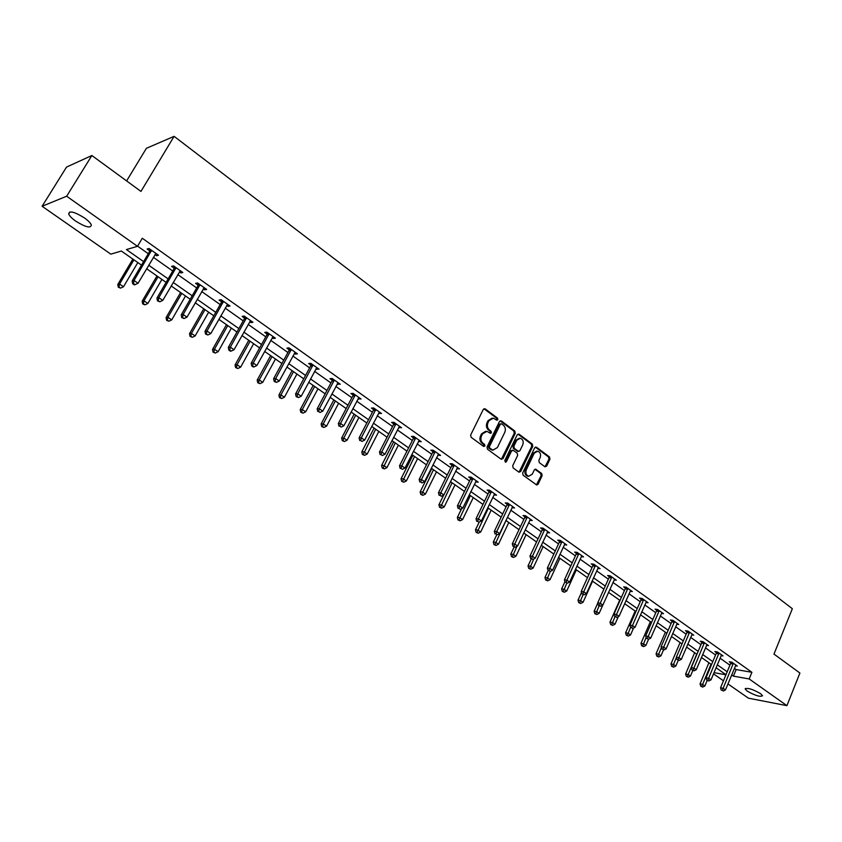 <?xml version="1.0" encoding="UTF-8"?>
<svg xmlns="http://www.w3.org/2000/svg" width="842" height="842" viewBox="0 0 842 842"><rect width="100%" height="100%" fill="white"/><g stroke="black" fill="none" stroke-linecap="round" stroke-linejoin="round"><path stroke-width="1.26" d="M497.822 419.674L497.506 418.085L485.171 408.865L483.297 409.412L470.646 435.019L471.12 437.314L483.624 446.428L484.929 446.028L484.603 444.429L482.992 443.26C480.856 441.324 480.35 438.892 481.487 435.956L482.529 433.819L486.96 431.325L490.433 433.356L491.402 432.809L491.075 431.22L489.476 430.041C487.35 428.094 486.844 425.663 487.971 422.747L489.013 420.632L493.37 418.158L496.875 420.211L497.822 419.674M496.559 420.074L496.527 418.116L483.929 408.749M483.624 446.428L483.634 444.429L482.024 443.26L482.992 443.26M490.107 433.209L490.097 431.23L488.497 430.052L489.476 430.041M747.254 691.124L745.191 689.009C747.359 687.535 752.474 689.072 760.537 693.629L762.557 695.713C760.368 697.176 755.263 695.65 747.254 691.124M75.675 221.109C71.833 218.362 69.507 215.994 68.697 213.984C69.17 210.416 74.422 211.731 84.442 217.92C88.263 220.667 90.557 223.014 91.325 224.982C90.831 228.529 85.61 227.235 75.675 221.109M544.879 466.731L546.637 466.163L549.952 459.153L549.51 456.953L536.48 447.218L534.702 447.776L522.661 472.972L523.114 475.204L536.722 485.013L538.08 484.224L542.122 475.698L541.68 473.488L535.649 469.173L534.302 469.952L532.281 474.183L528.65 476.277C526.082 475.151 525.292 472.993 526.303 469.804L534.217 453.228L537.764 451.165C540.353 452.28 541.153 454.438 540.154 457.638L538.848 460.385L539.29 462.605L544.879 466.731M141.519 265.156L121.374 251.042L110.828 254.137L42.1 206.269L66.529 167.084L91.862 155.517L140.961 191.408L174.105 136.341L792.354 608.713L773.977 654.087L799.9 673.032L786.923 705.659L748.422 698.176L727.941 683.914M91.862 155.517L66.665 196.218L137.488 246.317L126.416 249.558L143.603 261.63M734.371 668.306L736.14 669.558L751.906 672.295L142.287 238.244L137.488 246.317M751.906 672.295L749.18 678.957L786.923 705.659M515.272 433.272L514.809 431.02L501.337 420.947L499.495 421.495L487.034 446.976L487.507 449.26L501.158 459.206L503 458.627L515.272 433.272L514.283 433.283L513.831 431.041L500.116 420.832M519.061 434.198L532.312 444.102L532.754 446.323L520.693 471.541L518.883 472.12L513.167 467.952L512.704 465.71L517.651 455.427L517.198 453.185L513.399 450.386L511.578 450.954L506.4 461.69L505.432 462.237L504.8 460.511L517.251 434.746L519.061 434.198L518.072 434.209L531.323 444.102L532.312 444.102M174.105 136.341L146.413 148.297L126.616 180.914M137.583 246.148L148.276 253.716M153.339 257.305L172.726 271.019M177.778 274.587L196.691 287.964M201.712 291.521L220.172 304.572M225.182 308.119L243.201 320.865M248.19 324.402L265.777 336.832M270.745 340.357L287.922 352.503M292.869 356.008L309.635 367.87M314.571 371.354L330.948 382.942M335.863 386.415L351.861 397.74M356.755 401.202L372.396 412.254M377.269 415.706L392.54 426.505M397.392 429.946L412.327 440.503M417.158 443.923L431.746 454.248M436.566 457.648L450.828 467.742M455.627 471.131L469.573 480.993M474.341 484.371L487.981 494.022M492.738 497.39L506.074 506.821M510.81 510.168L523.861 519.398M528.565 522.735L541.332 531.765M546.026 535.08L558.509 543.911M563.182 547.216L575.402 555.867M580.054 559.151L592.021 567.613M596.652 570.887L608.356 579.17M612.965 582.432L624.417 590.537M629.006 593.778L640.225 601.714M644.793 604.945L655.781 612.713M660.328 615.934L671.074 623.543M675.61 626.743L686.135 634.194M690.651 637.383L700.965 644.677M705.449 647.856L715.553 655.002M720.026 658.16L729.919 665.159M154.949 254.579L156.591 255.747L158.485 255.231L148.992 248.495L147.118 249.032L149.687 250.842M179.346 271.882L180.872 272.966L182.809 272.503L173.515 265.893L171.589 266.377L174.105 268.156M203.259 288.827L204.669 289.837L206.648 289.416L197.544 282.954L195.576 283.386L198.038 285.133M226.698 305.446L228.003 306.372L230.024 306.004L221.088 299.668L219.088 300.047L221.499 301.762M249.674 321.739L250.874 322.591L252.937 322.265L244.18 316.055L242.128 316.392L244.496 318.065M272.208 337.716L273.303 338.495L275.408 338.21L266.809 332.116L264.725 332.411L267.051 334.053M294.3 353.377L295.3 354.093L297.437 353.851L289.017 347.872L286.89 348.125L289.164 349.735M315.971 368.743L319.055 369.196L310.793 363.334L308.635 363.544L310.866 365.123M337.242 383.826L340.263 384.247L332.158 378.49L329.969 378.668L332.158 380.216M358.113 398.613L361.071 399.024L353.114 393.372L350.893 393.509L353.051 395.024M378.595 413.138L381.5 413.517L373.69 407.97L371.438 408.065L373.553 409.57M398.698 427.389L401.56 427.747L393.888 422.305L391.614 422.368L393.677 423.842M418.442 441.387L421.242 441.724L413.717 436.377L411.412 436.409L413.443 437.851M437.819 455.133L440.577 455.448L433.177 450.196L430.851 450.186L432.851 451.607M456.859 468.626L459.564 468.92L452.301 463.774L449.944 463.732L451.912 465.121M475.562 481.887L478.214 482.161L471.078 477.098L468.71 477.025L470.636 478.393M493.928 494.907L496.548 495.17L489.528 490.191L487.139 490.097L489.023 491.433M511.978 507.705L514.546 507.947L507.663 503.063L505.242 502.927L507.105 504.253M529.723 520.293L532.249 520.514L525.482 515.704L523.04 515.546L524.871 516.841M547.163 532.649L549.637 532.86L542.985 528.134L540.532 527.945L542.322 529.229M564.308 544.774L566.74 544.995L560.204 540.353L557.72 540.143L559.488 541.395M581.18 556.688L583.548 556.92L577.117 552.363L574.623 552.12L576.37 553.352M597.767 568.413L600.083 568.655L593.757 564.172L591.252 563.908L592.957 565.119M614.081 579.938L616.344 580.201L610.124 575.781L607.598 575.496L609.282 576.696M630.121 591.273L632.342 591.547L626.216 587.211L623.68 586.906L625.332 588.074M645.898 602.43L648.066 602.714L642.046 598.441L639.499 598.115L641.13 599.272M661.423 613.408L663.549 613.702L657.623 609.492L655.065 609.155L656.665 610.282M676.694 624.206L678.778 624.511L672.947 620.375L670.379 620.007L671.948 621.122M691.735 634.836L693.766 635.152L688.03 631.079L685.451 630.69L686.998 631.795M706.522 645.309L708.522 645.625L702.881 641.615L700.281 641.215L701.807 642.288M721.089 655.613L723.046 655.929L717.489 651.982L714.879 651.561L716.384 652.624M735.424 665.748L737.35 666.075L731.877 662.191L729.256 661.759L730.74 662.801M42.1 206.269L66.665 196.218M723.457 680.789L713.49 673.853M725.983 674.684L716.047 667.727M711.553 664.58L701.407 657.465M696.902 654.308L686.546 647.056M682.009 643.877L671.442 636.468M666.885 633.279L656.097 625.711M651.519 622.512L640.488 614.786M635.899 611.566L624.638 603.672M620.028 600.441L608.513 592.379M603.882 589.137L592.126 580.896M587.474 577.633L575.465 569.224M570.792 565.94L558.52 557.341M553.826 554.057L541.28 545.269M536.564 541.964L523.745 532.975M519.009 529.66L505.895 520.472M501.137 517.135L487.739 507.747M482.961 504.4L469.257 494.801M464.468 491.444L450.449 481.624M445.628 478.245L431.293 468.205M426.462 464.816L411.801 454.533M406.939 451.133L391.94 440.619M387.057 437.198L371.711 426.441M366.807 423.01L351.103 412.001M346.178 408.559L330.096 397.287M325.159 393.824L308.698 382.3M303.741 378.816L286.88 367.007M281.902 363.523L264.641 351.43M259.641 347.925L241.97 335.537M236.949 332.022L218.836 319.328M213.805 315.803L195.249 302.804M190.187 299.257L171.179 285.933M166.106 282.375L146.613 268.724M713.995 672.653L725.93 674.789M731.656 674.895L733.424 676.137L749.18 678.957M148.687 265.209L168.137 278.881M173.21 282.438L192.186 295.784M197.239 299.331L215.762 312.35M220.793 315.876L238.875 328.59M243.885 332.106L261.536 344.515M266.525 348.02L283.754 360.134M288.732 363.618L305.551 375.448M310.509 378.932L326.938 390.478M331.874 393.94L347.925 405.223M352.84 408.675L368.522 419.705M373.416 423.137L388.741 433.914M393.614 437.335L408.591 447.86M413.443 451.27L428.083 461.563M432.914 464.952L447.228 475.014M452.038 478.393L466.036 488.223M470.825 491.591L484.508 501.211M489.276 504.558L502.663 513.967M507.41 517.304L520.503 526.503M525.229 529.828L538.027 538.817M542.743 542.132L555.267 550.931M559.951 554.225L572.213 562.845M576.875 566.119L588.874 574.549M593.515 577.812L605.261 586.064M609.882 589.316L621.375 597.388M625.985 600.63L637.236 608.534M641.814 611.755L652.834 619.501M657.392 622.701L668.18 630.279M672.726 633.479L683.283 640.899M687.809 644.077L698.155 651.35M702.66 654.508L712.785 661.633M717.268 664.78L727.193 671.758M736.14 669.558L733.424 676.137M156.591 255.747L157.359 254.431M180.872 272.966L181.63 271.661M204.669 289.837L205.416 288.543M228.003 306.372L228.729 305.088M250.874 322.591L251.59 321.307M273.303 338.495L274.008 337.221M295.3 354.093L295.995 352.83M316.887 369.396L317.56 368.133M338.063 384.405L338.726 383.163M358.85 399.14L359.492 397.898M379.247 413.601L379.879 412.37M399.266 427.799L399.897 426.568M418.927 441.734L419.548 440.524M438.24 455.427L438.84 454.217M457.206 468.868L457.795 467.668M475.835 482.077L476.414 480.887M494.138 495.054L494.707 493.865M512.125 507.81L512.673 506.652M529.797 520.345L530.25 519.388M547.174 532.66L547.489 531.986M492.107 418.148L488.044 420.653L489.013 420.632M488.497 430.052C486.381 428.115 485.876 425.684 487.002 422.768L488.044 420.653M485.708 431.293L481.561 433.83L482.529 433.819M482.024 443.26C479.887 441.324 479.382 438.892 480.519 435.967L481.561 433.83M501.337 459.311L514.283 433.283M501.632 423.863L500.348 424.252L489.434 446.607L489.76 448.197L492.917 450.091L497.359 447.597L504.779 432.335C505.884 429.452 505.389 427.031 503.305 425.105L501.632 423.863M500.958 423.715L499.369 424.273L500.348 424.252M493.159 450.133L488.792 448.197L488.455 446.607L499.369 424.273M519.03 472.215L531.765 446.323L531.323 444.102M512.504 450.175L510.599 450.954L505.421 461.669L506.4 461.69M522.766 444.797C523.777 441.566 522.956 439.377 520.303 438.25L516.725 440.313L513.894 446.165L514.346 448.418L518.598 451.428L519.946 450.649L522.766 444.797M519.219 438.24L515.736 440.313L516.725 440.313M518.04 451.428L513.367 448.418L512.904 446.165L515.736 440.313M536.712 451.144L533.228 453.217L534.217 453.228M528.681 476.288L527.66 476.256C525.092 475.12 524.313 472.962 525.313 469.783L533.228 453.217M536.428 484.897L541.122 475.677L540.68 473.467L534.944 469.268M545.006 466.826L548.952 459.143L548.51 456.943L535.323 447.113M132.868 259.094L117.785 284.47L119.553 284.038L123.5 286.754L137.825 262.567M133.92 259.831L119.553 284.038L118.985 287.038L118.28 287.206L120.564 288.122L118.985 287.038M123.5 286.754L120.564 288.122M118.28 287.206L117.785 284.47M151.276 251.295L149.402 251.821L132.173 280.944L134.025 280.502L151.56 250.316M133.425 283.565L132.689 283.743L134.299 284.849L135.036 284.67L133.425 283.565L134.025 280.502L138.035 283.27L155.928 253.421M149.402 251.821L149.929 249.158M132.173 280.944L132.689 283.743M135.036 284.67L138.035 283.27M156.959 275.976L142.172 301.204L143.982 300.815L147.855 303.478L161.906 279.439M158.085 276.755L143.982 300.815L143.403 303.773L142.687 303.93L144.961 304.836L143.403 303.773M147.855 303.478L144.961 304.836M142.687 303.93L142.172 301.204M180.588 292.532L166.085 317.602L167.937 317.266L171.736 319.876L185.514 295.984M181.767 293.353L167.937 317.266L167.347 320.181L166.611 320.318L168.863 321.223L167.347 320.181M171.736 319.876L168.863 321.223M166.611 320.318L166.085 317.602M175.746 268.651L173.831 269.124L156.949 298.079L158.833 297.679L176.031 267.682M158.233 300.699L157.475 300.857L159.801 301.783L158.233 300.699L158.833 297.679L162.769 300.394L180.304 270.724M173.831 269.124L174.347 266.493M156.949 298.079L157.475 300.857M159.801 301.783L162.769 300.394M199.733 285.659L197.765 286.091L181.219 314.855L183.156 314.508L200.007 284.701M182.535 317.487L181.756 317.623L184.072 318.55L182.535 317.487L183.156 314.508L187.008 317.171L204.206 287.68M197.765 286.091L198.28 283.48M181.219 314.855L181.756 317.623M184.072 318.55L187.008 317.171M203.753 308.761L189.524 333.685L191.429 333.4L195.144 335.947L208.669 312.203M204.985 309.624L191.429 333.4L190.818 336.274L190.06 336.39L192.313 337.295L190.818 336.274M195.144 335.947L192.313 337.295M190.06 336.39L189.524 333.685M226.477 324.686L212.521 349.462L214.457 349.209L218.11 351.714L231.371 328.106M227.761 325.58L214.457 349.209L213.847 352.051L213.068 352.145L215.299 353.051L213.847 352.051M218.11 351.714L215.299 353.051M213.068 352.145L212.521 349.462M248.769 340.305L235.065 364.933L237.044 364.723L240.623 367.186L253.642 343.715M250.106 341.231L237.044 364.723L236.423 367.522L235.634 367.596L237.854 368.501L236.423 367.522M240.623 367.186L237.854 368.501M235.634 367.596L235.065 364.933M223.235 302.331L221.235 302.71L205.006 331.306L206.985 331.001L223.509 301.383M206.353 333.937L205.564 334.063L207.858 334.979L206.353 333.937L206.985 331.001L210.753 333.621L227.624 304.299M221.235 302.71L221.73 300.12M205.006 331.306L205.564 334.063M207.858 334.979L210.753 333.621M246.285 318.676L244.233 319.013L228.319 347.43L230.34 347.178L246.548 317.729M229.698 350.072L228.887 350.167L230.371 351.188L231.182 351.093L229.698 350.072L230.34 347.178L234.044 349.735L250.579 320.591M244.233 319.013L244.727 316.445M228.319 347.43L228.887 350.167M231.182 351.093L234.044 349.735M268.882 334.706L266.798 334.99L251.179 363.239L253.242 363.028L269.135 333.769M252.589 365.881L251.758 365.965L253.21 366.965L254.042 366.88L252.589 365.881L253.242 363.028L256.873 365.533L273.092 336.579M266.798 334.99L267.272 332.443M251.179 363.239L251.758 365.965M254.042 366.88L256.873 365.533M270.64 355.629L257.189 380.11L259.21 379.942L262.715 382.352L275.492 359.029M272.019 356.598L259.21 379.942L258.568 382.7L257.768 382.763L259.978 383.657L258.568 382.7M262.715 382.352L259.978 383.657M257.768 382.763L257.189 380.11M291.037 350.419L288.922 350.672L273.597 378.742L275.702 378.574L291.29 349.493M275.029 381.384L274.197 381.458L276.46 382.373L275.029 381.384L275.702 378.574L279.26 381.037L295.174 352.251M288.922 350.672L289.395 348.146M273.597 378.742L274.197 381.458M276.46 382.373L279.26 381.037M292.1 370.659L278.902 395.003L280.954 394.877L284.396 397.235L296.931 374.048M293.521 371.659L280.954 394.877L280.302 397.592L279.481 397.645L281.681 398.54L280.302 397.592M284.396 397.235L281.681 398.54M279.481 397.645L278.902 395.003M312.782 365.838L310.624 366.038L295.584 393.951L297.721 393.814L313.024 364.912M297.047 396.593L296.195 396.645L298.447 397.561L297.047 396.593L297.721 393.814L301.215 396.235L316.834 367.617M310.624 366.038L311.087 363.544M295.584 393.951L296.195 396.645M298.447 397.561L301.215 396.235M313.161 385.425L300.205 409.612L302.289 409.528L305.667 411.843L317.981 388.793M314.634 386.457L302.289 409.528L301.625 412.212L300.794 412.243L302.983 413.138L301.625 412.212M305.667 411.843L302.983 413.138M300.794 412.243L300.205 409.612M334.106 380.963L331.916 381.131L317.16 408.865L319.328 408.77L334.348 380.047M318.644 411.517L320.013 412.454L318.644 411.517L319.328 408.77L322.749 411.149L338.084 382.7M331.916 381.131L332.369 378.647M317.16 408.865L317.781 411.549M320.013 412.454L322.749 411.149M333.842 399.908L321.118 423.958L323.233 423.905L326.549 426.189L338.642 403.276M335.348 400.971L323.233 423.905L322.56 426.557L321.718 426.568L323.886 427.462L322.56 426.557M326.549 426.189L323.886 427.462M321.718 426.568L321.118 423.958M355.029 395.814L352.809 395.929L338.326 423.505L340.526 423.452L355.271 394.898M339.831 426.147L341.178 427.083L339.831 426.147L340.526 423.452L343.883 425.778L358.934 397.498M352.809 395.929L353.261 393.477M338.326 423.505L338.958 426.168M341.178 427.083L343.883 425.778M354.145 414.138L341.642 438.04L343.789 438.019L347.051 440.261L358.924 417.485M355.692 415.222L343.789 438.019L343.115 440.64L342.252 440.64L344.41 441.534L343.115 440.64M347.051 440.261L344.41 441.534M342.252 440.64L341.642 438.04M375.574 410.38L373.322 410.464L359.102 437.872L361.334 437.851L375.806 409.475M360.629 440.513L361.944 441.429L360.629 440.513L361.334 437.851L364.628 440.134L379.405 412.033M373.322 410.464L373.764 408.023M359.102 437.872L359.734 440.524M361.944 441.429L364.628 440.134M374.08 428.104L361.797 451.87L363.976 451.88L367.175 454.08L378.837 431.441M375.669 429.22L363.291 454.459L362.418 454.459L364.565 455.343L363.291 454.459M367.175 454.08L364.565 455.343M362.418 454.459L361.797 451.87M395.729 424.673L393.456 424.726L379.489 451.975L381.742 451.986L395.961 423.779M381.037 454.617L382.331 455.511L381.037 454.617L381.742 451.986L384.983 454.227L399.487 426.284M393.456 424.726L393.888 422.305M379.489 451.975L380.131 454.606M382.331 455.511L384.983 454.227M393.656 441.829L381.594 465.447L383.794 465.5L386.941 467.657L398.403 445.144M395.287 442.966L383.099 468.047L382.226 468.026L384.362 468.91L383.099 468.047M386.941 467.657L384.362 468.91M382.226 468.026L381.594 465.447M415.527 438.714L413.222 438.735L399.508 465.815L401.792 465.858L415.748 437.829M401.066 468.457L402.339 469.331L401.066 468.457L401.792 465.858L404.97 468.057L419.221 440.292M413.222 438.735L413.643 436.377M399.508 465.815L400.16 468.436M402.339 469.331L404.97 468.057M412.896 455.301L401.034 478.793L403.265 478.866L406.349 480.982L417.611 458.616M414.559 456.469L402.56 481.382L401.676 481.35L403.802 482.224L402.56 481.382M406.349 480.982L403.802 482.224M401.676 481.35L401.034 478.793M434.956 452.501L432.63 452.491L419.158 479.403L421.474 479.477L435.177 451.617M420.747 482.045L421.989 482.908L420.747 482.045L421.474 479.477L424.589 481.645L438.587 454.038M432.63 452.491L433.041 450.196M419.158 479.403L419.821 482.013M421.989 482.908L424.589 481.645M431.788 468.541L420.137 491.896L422.389 492.002L425.421 494.086L436.493 471.836M433.483 469.731L421.684 494.486L420.779 494.433L422.894 495.317L421.684 494.486M425.421 494.086L422.894 495.317M420.779 494.433L420.137 491.896M454.048 466.036L451.691 465.994L438.461 492.749L440.798 492.854L454.27 465.163M440.061 495.391L441.282 496.233L440.061 495.391L440.798 492.854L443.86 494.98L457.606 467.542M451.691 465.994L452.091 463.763M438.461 492.749L439.124 495.338M441.282 496.233L443.86 494.98M443.692 495.064L438.903 504.768L441.176 504.905L444.166 506.947L455.038 484.834M452.091 482.771L440.461 507.358L439.556 507.294L441.661 508.168L440.461 507.358M444.166 506.947L441.661 508.168M439.556 507.294L438.903 504.768M472.804 479.34L470.425 479.256L457.417 505.863L459.774 506L473.015 478.466M459.037 508.494L460.237 509.326L459.037 508.494L459.774 506L462.784 508.084L476.298 480.803M470.425 479.256L470.804 477.088M457.417 505.863L458.09 508.442M460.237 509.326L462.784 508.084M461.627 508.652L457.343 517.42L459.648 517.577L462.574 519.598L473.267 497.611M470.362 495.58L458.922 520.009L458.006 519.935L460.09 520.809L458.922 520.009M462.574 519.598L460.09 520.809M458.006 519.935L457.343 517.42M491.223 492.402L488.823 492.296L476.035 518.735L478.424 518.904L491.433 491.539M477.667 521.366L478.856 522.187L477.667 521.366L478.424 518.904L481.382 520.945L494.654 493.833M488.823 492.296L489.191 490.181M476.035 518.735L476.719 521.303M478.856 522.187L481.382 520.945M479.266 521.987L475.467 529.85L477.793 530.039L480.666 532.018L491.181 510.168M488.339 508.168L477.067 532.439L476.13 532.355L478.214 533.228L477.067 532.439M480.666 532.018L478.214 533.228M476.13 532.355L475.467 529.85M509.315 505.242L506.895 505.105L494.328 531.386L496.738 531.586L509.526 504.379M495.98 534.017L497.148 534.828L495.98 534.017L496.738 531.586L499.643 533.596L512.694 506.631M506.895 505.105L507.252 503.042M494.328 531.386L495.022 533.944M497.148 534.828L499.643 533.596M496.759 534.796L493.286 542.08L495.622 542.29L498.453 544.237L508.8 522.503M506 520.545L494.896 544.658L493.959 544.563L496.022 545.437L494.896 544.658M498.453 544.237L496.022 545.437M493.959 544.563L493.286 542.08M527.103 517.851L524.661 517.693L512.304 543.816L514.736 544.048L527.313 517.009M513.978 546.447L515.115 547.237L513.978 546.447L514.736 544.048L517.588 546.016L530.428 519.219M524.661 517.693L525.019 515.672M512.304 543.816L513.01 546.363M515.115 547.237L517.588 546.016M514.094 547.111L510.799 554.089L513.157 554.331L515.946 556.246L526.113 534.638M516.925 546.353L512.42 556.667L511.483 556.573L513.536 557.436L512.42 556.667M515.946 556.246L513.536 557.436M511.483 556.573L510.799 554.089M544.585 530.25L542.132 530.06L529.976 556.036L532.428 556.288L544.785 529.408M531.66 558.667L532.786 559.446L531.66 558.667L532.428 556.288L535.228 558.235L547.847 531.586M542.132 530.06L542.469 528.092M529.976 556.036L530.681 558.562M532.786 559.446L535.228 558.235M531.27 558.972L528.029 565.908L530.407 566.171L533.144 568.055L543.143 546.574M533.765 558.951L529.66 568.476L528.702 568.371L530.755 569.234L529.66 568.476M533.144 568.055L530.755 569.234M528.702 568.371L528.029 565.908M561.772 542.437L559.298 542.227L547.353 568.055L549.815 568.329L561.972 541.606M549.047 570.676L550.142 571.434L549.047 570.676L549.815 568.329L552.573 570.234L564.982 543.743M559.298 542.227L559.625 540.301M547.353 568.055L548.058 570.56M550.142 571.434L552.573 570.234M548.153 570.623L544.963 577.528L547.353 577.812L550.047 579.664L559.888 558.309M550.342 571.339L546.605 580.096L545.648 579.98L547.689 580.833L546.605 580.096M550.047 579.664L547.689 580.833M545.648 579.98L544.963 577.528M578.664 554.425L576.17 554.183L564.424 579.864L566.908 580.159L578.864 553.594M566.129 582.475L567.213 583.232L566.129 582.475L566.908 580.159L569.613 582.033L581.822 555.699M576.17 554.183L576.496 552.299M564.424 579.864L565.14 582.359M567.213 583.232L569.613 582.033M564.94 581.685L561.614 588.958L564.035 589.263L566.677 591.084L576.36 569.845M566.813 583.18L563.277 591.516L562.309 591.389L564.34 592.242L563.277 591.516M566.677 591.084L564.34 592.242M562.309 591.389L561.614 588.958M595.283 566.203L592.768 565.95L581.212 591.473L583.716 591.789L595.473 565.382M582.927 594.084L584.001 594.82L582.927 594.084L583.716 591.789L586.379 593.642L598.378 567.455M592.768 565.95L593.084 564.098M581.212 591.473L581.927 593.957M584.001 594.82L586.379 593.642M581.506 592.473L578.001 600.199L580.433 600.525L583.032 602.314L592.568 581.201M583.064 594.705L579.675 602.756L578.707 602.619L580.717 603.472L579.675 602.756M583.032 602.314L580.717 603.472M578.707 602.619L578.001 600.199M611.618 577.791L609.092 577.507L597.725 602.883L600.241 603.23L611.808 576.981M599.451 605.503L600.504 606.219L599.451 605.503L600.241 603.23L602.861 605.051L614.671 579.012M609.092 577.507L609.398 575.707M597.725 602.883L598.452 605.356M600.504 606.219L602.861 605.051M597.778 603.093L594.126 611.25L596.568 611.608L599.125 613.365L602.84 605.051M599.146 605.84L595.799 613.807L594.831 613.671L596.831 614.513L595.799 613.807M599.125 613.365L596.831 614.513M594.831 613.671L594.126 611.25M627.69 589.189L625.153 588.884L613.965 614.113L616.491 614.481L627.869 588.379M615.702 616.723L616.733 617.439L615.702 616.723L616.491 614.481L619.07 616.27L630.69 590.379M625.153 588.884L625.448 587.116M613.965 614.113L614.692 616.576M616.733 617.439L619.07 616.27M619.701 600.22L609.987 622.133L612.439 622.512L614.965 624.238L618.323 616.639M614.986 616.776L611.671 624.69L610.692 624.543L612.681 625.385L611.671 624.69M614.965 624.238L612.681 625.385M610.692 624.543L609.987 622.133M643.498 600.409L640.941 600.072L629.932 625.164L632.479 625.543L643.677 599.599M631.679 627.764L632.7 628.469L631.679 627.764L632.479 625.543L635.015 627.301L646.446 601.567M640.941 600.072L641.236 598.336M629.932 625.164L630.669 627.606M632.7 628.469L635.015 627.301M635.163 611.05L625.595 632.847L628.069 633.237L630.542 634.942L633.573 628.027M630.616 627.427L627.29 635.394L626.301 635.236L628.29 636.068L627.29 635.394M630.542 634.942L628.29 636.068M626.301 635.236L625.595 632.847M659.044 611.439L656.486 611.082L645.646 636.026L648.203 636.436L659.223 610.639M647.403 638.625L648.403 639.32L647.403 638.625L648.203 636.436L650.698 638.162L661.959 612.566M656.486 611.082L656.771 609.387M645.646 636.026L646.382 638.457M648.403 639.32L650.698 638.162M650.382 621.712L640.951 643.383L643.435 643.793L645.877 645.467L648.582 639.225M646.13 637.604L642.667 645.93L641.667 645.761L643.646 646.593L642.667 645.93M645.877 645.467L643.646 646.593M641.667 645.761L640.951 643.383M674.347 622.291L671.779 621.922L661.107 646.719L663.675 647.151L674.526 621.491M662.875 649.308L663.864 649.992L662.875 649.308L663.675 647.151L666.138 648.845L677.21 623.396M671.779 621.922L672.053 620.249M661.107 646.719L661.854 649.14M663.864 649.992L666.138 648.845M665.359 632.205L656.076 653.75L658.57 654.181L660.97 655.834L663.507 649.929M661.391 647.635L657.791 656.297L656.792 656.118L658.749 656.949L657.791 656.297M660.97 655.834L658.749 656.949M656.792 656.118L656.076 653.75M689.409 632.973L686.83 632.584L676.326 657.244L678.905 657.686L689.587 632.184M678.105 659.833L679.062 660.496L678.105 659.833L678.905 657.686L681.325 659.36L692.229 634.058M686.83 632.584L687.093 630.942M676.326 657.244L677.063 659.644M679.062 660.496L681.325 659.36M680.094 642.53L670.958 663.97L673.463 664.412L675.831 666.043L678.252 660.349M676.41 657.507L672.684 666.496L671.684 666.317L673.632 667.148L672.684 666.496M675.831 666.043L673.632 667.148M671.684 666.317L670.958 663.97M704.238 643.488L701.639 643.077L691.293 667.601L693.892 668.064L704.407 642.699M693.082 670.179L694.029 670.832L693.082 670.179L693.892 668.064L696.271 669.706L707.006 644.54M701.639 643.077L701.902 641.467M691.293 667.601L692.04 669.99M694.029 670.832L696.271 669.706M694.618 652.708L685.62 674.021L688.135 674.484L690.461 676.084L692.808 670.516M696.702 654.171L687.346 676.547L686.346 676.358L688.282 677.189L687.346 676.547M690.461 676.084L688.282 677.189M686.346 676.358L685.62 674.021M718.826 653.834L716.216 653.403L706.038 677.789L708.638 678.273L718.994 653.055M707.827 680.368L708.764 681.01L707.827 680.368L708.638 678.273L710.974 679.894L721.552 654.865M716.216 653.403L716.479 651.824M706.038 677.789L706.785 680.168M708.764 681.01L710.974 679.894M708.911 662.728L700.049 683.925L702.575 684.399L704.87 685.977L707.175 680.441M711.016 664.201L701.786 686.441L700.776 686.251L702.702 687.072L701.786 686.441M704.87 685.977L702.702 687.072M700.776 686.251L700.049 683.925M733.193 664.022L730.572 663.58L720.542 687.819L723.152 688.314L733.35 663.243M722.341 690.387L723.267 691.029L722.341 690.387L723.152 688.314L725.457 689.914L735.876 665.033M730.572 663.58L730.824 662.023M720.542 687.819L721.299 690.187M723.267 691.029L725.457 689.914M496.527 418.116L497.506 418.085M483.634 444.429L484.603 444.429M490.097 431.23L491.075 431.22M487.002 422.768L487.971 422.747M480.519 435.967L481.487 435.956M484.203 408.907L485.171 408.865M502.021 458.616L503 458.627M500.358 420.968L501.337 420.947M513.831 431.041L514.809 431.02M488.455 446.607L489.434 446.607M488.792 448.197L489.76 448.197M490.465 449.418L491.444 449.428M531.765 446.323L532.754 446.323M519.703 471.509L520.693 471.541M510.599 450.954L511.578 450.954M512.904 446.165L513.894 446.165M513.367 448.418L514.346 448.418M517.156 451.217L518.146 451.217M525.313 469.783L526.303 469.804M535.091 469.352L536.08 469.373M540.68 473.467L541.68 473.488M541.122 475.677L542.122 475.698M537.091 484.192L538.08 484.224M535.491 447.218L536.48 447.218M548.51 456.943L549.51 456.953M548.952 459.143L549.952 459.153M545.637 466.142L546.637 466.163M151.518 250.621L149.634 251.148M175.989 267.977L174.062 268.461M199.964 284.996L197.996 285.427M223.467 301.678L221.457 302.057M246.506 318.023L244.454 318.36M269.093 334.053L267.009 334.348M291.248 349.777L289.132 350.019M312.982 365.196L310.824 365.407M334.306 380.331L332.116 380.5M355.229 395.182L353.008 395.308M375.764 409.749L373.511 409.843M395.919 424.052L393.646 424.105M415.716 438.093L413.411 438.114M435.146 451.891L432.82 451.87M454.227 465.426L451.88 465.384M472.983 478.73L470.604 478.656M491.391 491.802L488.992 491.696M509.494 504.642L507.073 504.505M527.271 517.262L524.829 517.104M544.753 529.66L542.29 529.481M561.94 541.859L559.456 541.648M578.833 553.847L576.338 553.604M595.441 565.635L592.926 565.371M611.776 577.223L609.25 576.938M627.848 588.621L625.301 588.316M643.646 599.841L641.099 599.515M659.202 610.871L656.634 610.524M674.495 621.733L671.927 621.364M689.556 632.416L686.967 632.026M704.375 642.941L701.775 642.53M718.963 653.287L716.353 652.866M733.329 663.475L730.709 663.033M745.191 689.009L745.433 688.419M68.697 213.984L69.97 211.921M491.949 450.091L492.917 450.091M517.609 451.417L518.598 451.428M527.66 476.256L528.65 476.277"/></g></svg>
